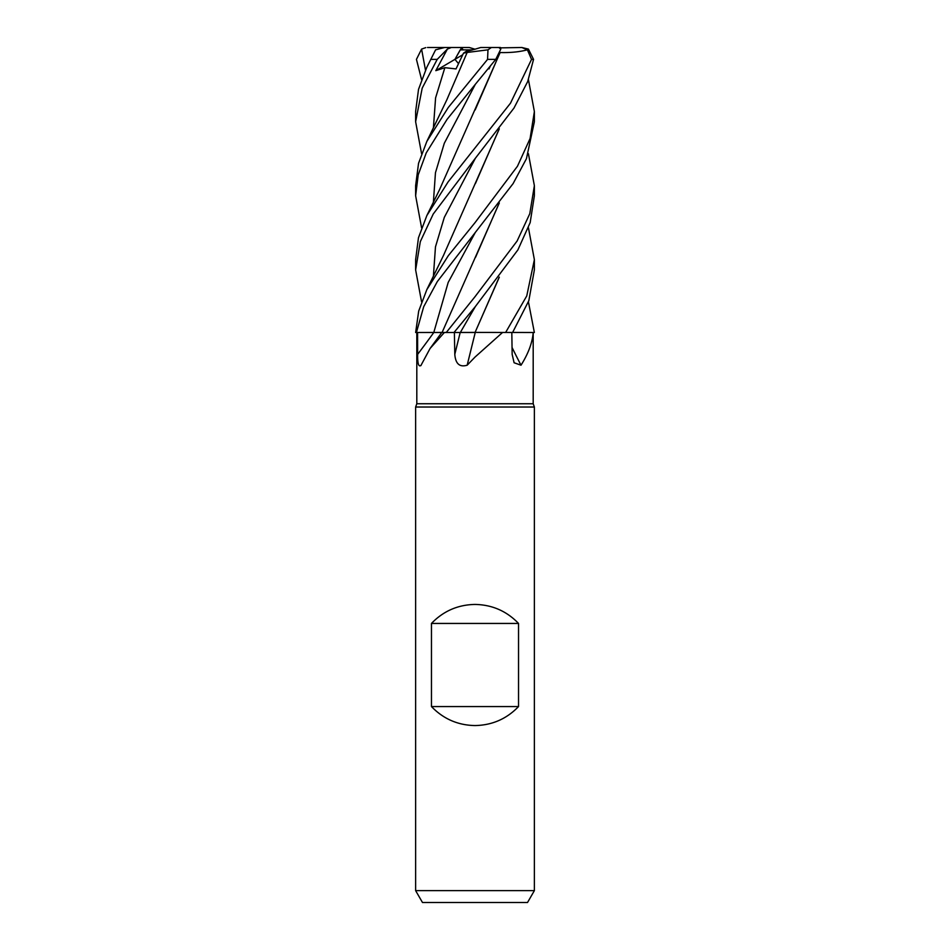 <?xml version="1.0" encoding="UTF-8"?>
<svg xmlns="http://www.w3.org/2000/svg" width="950" height="950" viewBox="0 0 950 950"><rect width="100%" height="100%" fill="white"/><g stroke="black" fill="none" stroke-linecap="round" stroke-linejoin="round"><path stroke-width="1.43" d="M474.596 332.405L533.188 332.5C532.38 342.665 528.342 353.566 521.016 365.204L514.104 362.769L512.157 354.362L511.812 332.5M528.426 301.839L534.363 332.5L512.644 332.429L534.304 332.5L533.188 332.5L533.188 403.75L534.375 407.016L534.375 890.625L415.625 890.625L422.477 902.5L527.523 902.5L534.375 890.625M416.812 332.5L416.812 403.75L533.188 403.75M502.514 332.5L475 357.093L467.174 365.204C459.669 367.448 455.549 363.838 454.801 354.362L454.373 332.5L475.38 332.5M416.812 403.75L415.625 407.016L534.375 407.016M431.466 706.562L431.466 623.438C443.353 611.087 457.864 604.758 475 604.438C492.136 604.758 506.647 611.087 518.534 623.438L518.534 706.562C506.647 718.913 492.136 725.242 475 725.562C457.864 725.242 443.353 718.913 431.466 706.562L518.534 706.562M512.038 347.439A1004.055 852.946 -60.9 0 0 521.016 365.204M421.159 365.204C418.689 367.448 417.513 363.838 417.644 354.362L417.572 332.5L444.363 332.5L430.065 348.496L420.826 365.667M444.363 332.5L453.993 332.5L475.332 306.577L517.881 249.921L530.171 222.597L534.375 195.748L534.375 185.678L529.791 213.691L517.133 240.979L475 296.721L446.251 332.5M417.572 332.5L433.794 332.441L416.409 332.5L423.7 306.707L437.332 281.544L513.095 183.611L526.442 158.674L534.375 121.742L534.375 111.554L530.1 138.51L517.477 166.214L475 222.68L448.353 255.609L426.823 289.643L418.701 311.03L415.637 332.5L416.409 332.5M475.238 332.5A1004.055 25.602 -75.1 0 0 467.174 365.204M499.32 202.956L442.082 332.5M445.194 332.405L446.666 332.5L445.194 332.405M475.154 332.405L460.418 332.441M462.496 332.417L463.778 332.417M470.796 332.405L472.15 332.405M431.466 623.438L518.534 623.438M472.589 49.875L465.975 51.502L468.421 49.875L472.589 49.875M421.586 153.71L415.625 121.742L422.204 88.124L437.202 59.375L447.379 49.091L435.812 70.656L444.861 67.676L456.036 68.922L463.505 53.141L465.975 51.502L475 49.21L469.264 47.5L461.688 47.5L454.943 59.351L458.482 63.614L454.943 59.351L460.216 49.875L468.421 49.875M435.812 70.656L462.709 54.756M449.528 47.5L427.5 47.5M461.641 47.571L463.113 49.875M528.426 227.715L534.375 259.683L526.751 295.937L505.614 332.5M512.596 332.5L528.829 300.687L534.375 269.895L534.375 259.683M475 84.716L495.758 59.375L500.804 49.091L498.821 47.5L491.399 47.5L487.979 49.828L487.564 59.375L448.305 107.457L426.823 141.455L418.546 163.293L415.625 185.678L415.625 195.748L418.214 174.836L426.241 152.879L447.058 119.379L475 84.716M528.414 153.71L534.375 185.678M475 158.733L513.986 108.062L527.701 81.522L533.556 59.375L528.414 49.091L521.811 47.5L527.393 49.828L531.537 59.375L510.494 103.182L448.079 181.949L426.823 215.614L418.475 237.726L415.625 259.671L415.625 269.895L420.316 241.632L433.236 214.011L475 158.733M528.426 79.598L534.375 111.554M442.13 332.405L433.794 332.5A1002.618 826.156 -63.1 0 1 417.644 354.362M426.823 67.296L435.599 49.828L426.823 67.296L418.534 89.312L415.625 111.554L415.625 121.742M421.574 79.598L416.444 59.375L421.586 49.091L425.481 70.122M500.104 52.535C510.886 52.832 520.315 51.834 528.354 49.554M499.985 52.879L439.517 189.727L426.823 215.614M499.569 53.734L475.166 109.939M421.574 227.715L415.625 195.748M488.419 68.459L488.977 68.922L490.378 66.049M499.082 203.264L475.594 257.212M499.32 277.151L475.261 331.978L499.094 277.447M421.574 301.839L415.625 269.895M499.082 129.141L475.38 183.635M499.32 128.832L443.496 255.431L426.823 289.643M463.505 53.141L467.186 52.488M467.234 52.452L487.979 49.828M467.127 52.535L446.797 99.893L426.823 141.455M447.379 49.091L451.321 47.5L444.6 47.5L435.599 49.828M500.068 47.868L521.811 47.5M488.407 47.5L500.472 47.5M451.321 47.5L461.688 47.5M475 49.21L480.736 47.5L491.399 47.5M451.179 47.5L455.264 47.5M488.561 68.281L488.977 68.922M421.586 49.091L425.766 47.631M460.192 332.5A1002.618 25.567 -75.1 0 0 454.801 354.362M475.332 306.577L460.322 332.5M487.564 59.375L495.758 59.375M531.537 59.375L533.556 59.375M475.344 84.312L444.303 143.26L435.456 172.734L433.39 202.208M475.332 232.406L448.186 282.423L433.794 332.441M475.332 158.341L444.315 217.36L435.468 246.881L433.39 276.391M444.861 67.676L435.587 97.886L433.39 128.096M431.027 59.375L437.202 59.375M441.774 332.5L430.065 348.496M415.625 407.016L415.625 890.625"/></g></svg>
